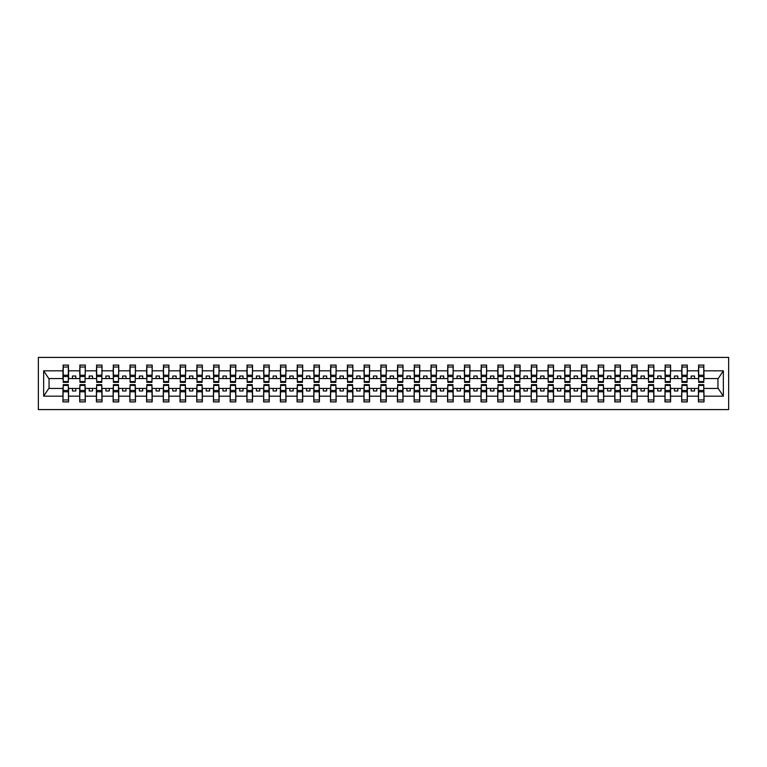 <?xml version="1.0" encoding="UTF-8"?>
<svg xmlns="http://www.w3.org/2000/svg" width="767" height="767" viewBox="0 0 767 767"><rect width="100%" height="100%" fill="white"/><g stroke="black" fill="none" stroke-linecap="round" stroke-linejoin="round"><path stroke-width="1.15" d="M38.35 409.588L728.65 409.588L728.65 357.412L38.35 357.412L38.35 409.588M698.679 386.443L698.421 388.447L687.309 388.447L687.04 386.443M703.77 380.557L704.039 378.553L718.219 378.553L723.348 370.825L723.348 396.175L704.039 396.175L704.039 401.898L698.421 401.898L698.421 388.447M703.77 386.443L704.039 396.175M681.959 386.443L681.69 388.447L670.588 388.447L670.32 386.443M698.421 396.175L687.309 396.175L687.309 401.898L681.69 401.898L681.69 388.447M687.309 396.175L687.309 388.447M665.238 386.443L664.97 388.447L653.867 388.447L653.599 386.443M681.69 396.175L670.588 396.175L670.588 401.898L664.97 401.898L664.97 388.447M670.588 396.175L670.588 388.447M648.518 386.443L648.249 388.447L637.147 388.447L636.878 386.443M664.97 396.175L653.867 396.175L653.867 401.898L648.249 401.898L648.249 388.447M653.867 396.175L653.867 388.447M631.797 386.443L631.529 388.447L620.426 388.447L620.158 386.443M648.249 396.175L637.147 396.175L637.147 401.898L631.529 401.898L631.529 388.447M637.147 396.175L637.147 388.447M615.067 386.443L614.808 388.447L603.696 388.447L603.437 386.443M631.529 396.175L620.426 396.175L620.426 401.898L614.808 401.898L614.808 388.447M620.426 396.175L620.426 388.447M598.346 386.443L598.078 388.447L586.976 388.447L586.707 386.443M614.808 396.175L603.696 396.175L603.696 401.898L598.078 401.898L598.078 388.447M603.696 396.175L603.696 388.447M581.626 386.443L581.357 388.447L570.255 388.447L569.986 386.443M598.078 396.175L586.976 396.175L586.976 401.898L581.357 401.898L581.357 388.447M586.976 396.175L586.976 388.447M564.905 386.443L564.637 388.447L553.534 388.447L553.266 386.443M581.357 396.175L570.255 396.175L570.255 401.898L564.637 401.898L564.637 388.447M570.255 396.175L570.255 388.447M548.184 386.443L547.916 388.447L536.814 388.447L536.545 386.443M564.637 396.175L553.534 396.175L553.534 401.898L547.916 401.898L547.916 388.447M553.534 396.175L553.534 388.447M531.464 386.443L531.195 388.447L520.093 388.447L519.825 386.443M547.916 396.175L536.814 396.175L536.814 401.898L531.195 401.898L531.195 388.447M536.814 396.175L536.814 388.447M514.734 386.443L514.465 388.447L503.363 388.447L503.094 386.443M531.195 396.175L520.093 396.175L520.093 401.898L514.465 401.898L514.465 388.447M520.093 396.175L520.093 388.447M498.013 386.443L497.745 388.447L486.642 388.447L486.374 386.443M514.465 396.175L503.363 396.175L503.363 401.898L497.745 401.898L497.745 388.447M503.363 396.175L503.363 388.447M481.293 386.443L481.024 388.447L469.922 388.447L469.653 386.443M497.745 396.175L486.642 396.175L486.642 401.898L481.024 401.898L481.024 388.447M486.642 396.175L486.642 388.447M464.572 386.443L464.303 388.447L453.201 388.447L452.933 386.443M481.024 396.175L469.922 396.175L469.922 401.898L464.303 401.898L464.303 388.447M469.922 396.175L469.922 388.447M447.851 386.443L447.583 388.447L436.481 388.447L436.212 386.443M464.303 396.175L453.201 396.175L453.201 401.898L447.583 401.898L447.583 388.447M453.201 396.175L453.201 388.447M431.121 386.443L430.862 388.447L419.75 388.447L419.482 386.443M447.583 396.175L436.481 396.175L436.481 401.898L430.862 401.898L430.862 388.447M436.481 396.175L436.481 388.447M414.401 386.443L414.132 388.447L403.03 388.447L402.761 386.443M430.862 396.175L419.75 396.175L419.75 401.898L414.132 401.898L414.132 388.447M419.75 396.175L419.75 388.447M397.68 386.443L397.411 388.447L386.309 388.447L386.041 386.443M414.132 396.175L403.03 396.175L403.03 401.898L397.411 401.898L397.411 388.447M403.03 396.175L403.03 388.447M380.959 386.443L380.691 388.447L369.589 388.447L369.32 386.443M397.411 396.175L386.309 396.175L386.309 401.898L380.691 401.898L380.691 388.447M386.309 396.175L386.309 388.447M364.239 386.443L363.97 388.447L352.868 388.447L352.599 386.443M380.691 396.175L369.589 396.175L369.589 401.898L363.97 401.898L363.97 388.447M369.589 396.175L369.589 388.447M347.518 386.443L347.25 388.447L336.138 388.447L335.879 386.443M363.97 396.175L352.868 396.175L352.868 401.898L347.25 401.898L347.25 388.447M352.868 396.175L352.868 388.447M330.788 386.443L330.519 388.447L319.417 388.447L319.149 386.443M347.25 396.175L336.138 396.175L336.138 401.898L330.519 401.898L330.519 388.447M336.138 396.175L336.138 388.447M314.067 386.443L313.799 388.447L302.697 388.447L302.428 386.443M330.519 396.175L319.417 396.175L319.417 401.898L313.799 401.898L313.799 388.447M319.417 396.175L319.417 388.447M297.347 386.443L297.078 388.447L285.976 388.447L285.707 386.443M313.799 396.175L302.697 396.175L302.697 401.898L297.078 401.898L297.078 388.447M302.697 396.175L302.697 388.447M280.626 386.443L280.358 388.447L269.255 388.447L268.987 386.443M297.078 396.175L285.976 396.175L285.976 401.898L280.358 401.898L280.358 388.447M285.976 396.175L285.976 388.447M263.906 386.443L263.637 388.447L252.535 388.447L252.266 386.443M280.358 396.175L269.255 396.175L269.255 401.898L263.637 401.898L263.637 388.447M269.255 396.175L269.255 388.447M247.175 386.443L246.907 388.447L235.805 388.447L235.536 386.443M263.637 396.175L252.535 396.175L252.535 401.898L246.907 401.898L246.907 388.447M252.535 396.175L252.535 388.447M230.455 386.443L230.186 388.447L219.084 388.447L218.816 386.443M246.907 396.175L235.805 396.175L235.805 401.898L230.186 401.898L230.186 388.447M235.805 396.175L235.805 388.447M213.734 386.443L213.466 388.447L202.363 388.447L202.095 386.443M230.186 396.175L219.084 396.175L219.084 401.898L213.466 401.898L213.466 388.447M219.084 396.175L219.084 388.447M197.014 386.443L196.745 388.447L185.643 388.447L185.374 386.443M213.466 396.175L202.363 396.175L202.363 401.898L196.745 401.898L196.745 388.447M202.363 396.175L202.363 388.447M180.293 386.443L180.024 388.447L168.922 388.447L168.654 386.443M196.745 396.175L185.643 396.175L185.643 401.898L180.024 401.898L180.024 388.447M185.643 396.175L185.643 388.447M163.563 386.443L163.304 388.447L152.192 388.447L151.933 386.443M180.024 396.175L168.922 396.175L168.922 401.898L163.304 401.898L163.304 388.447M168.922 396.175L168.922 388.447M146.842 386.443L146.574 388.447L135.471 388.447L135.203 386.443M163.304 396.175L152.192 396.175L152.192 401.898L146.574 401.898L146.574 388.447M152.192 396.175L152.192 388.447M130.122 386.443L129.853 388.447L118.751 388.447L118.482 386.443M146.574 396.175L135.471 396.175L135.471 401.898L129.853 401.898L129.853 388.447M135.471 396.175L135.471 388.447M113.401 386.443L113.132 388.447L102.03 388.447L101.762 386.443M129.853 396.175L118.751 396.175L118.751 401.898L113.132 401.898L113.132 388.447M118.751 396.175L118.751 388.447M96.68 386.443L96.412 388.447L85.31 388.447L85.041 386.443M113.132 396.175L102.03 396.175L102.03 401.898L96.412 401.898L96.412 388.447M102.03 396.175L102.03 388.447M79.96 386.443L79.691 388.447L68.579 388.447L68.321 386.443M96.412 396.175L85.31 396.175L85.31 401.898L79.691 401.898L79.691 388.447M85.31 396.175L85.31 388.447M698.679 381.563L703.77 381.563L703.77 382.359L698.679 382.359L698.679 365.102L698.421 370.825L687.309 370.825L687.04 380.557M698.679 380.557L698.421 370.825M681.959 381.563L687.04 381.563L687.04 382.359L681.959 382.359L681.959 365.102L681.69 370.825L670.588 370.825L670.32 380.557M681.959 380.557L681.69 370.825M665.238 381.563L670.32 381.563L670.32 382.359L665.238 382.359L665.238 365.102L664.97 370.825L653.867 370.825L653.599 380.557M665.238 380.557L664.97 370.825M648.518 381.563L653.599 381.563L653.599 382.359L648.518 382.359L648.518 365.102L648.249 370.825L637.147 370.825L636.878 380.557M648.518 380.557L648.249 370.825M631.797 381.563L636.878 381.563L636.878 382.359L631.797 382.359L631.797 365.102L631.529 370.825L620.426 370.825L620.158 380.557M631.797 380.557L631.529 370.825M615.067 381.563L620.158 381.563L620.158 382.359L615.067 382.359L615.067 365.102L614.808 370.825L603.696 370.825L603.437 380.557M615.067 380.557L614.808 370.825M598.346 381.563L603.437 381.563L603.437 382.359L598.346 382.359L598.346 365.102L598.078 370.825L586.976 370.825L586.707 380.557M598.346 380.557L598.078 370.825M581.626 381.563L586.707 381.563L586.707 382.359L581.626 382.359L581.626 365.102L581.357 370.825L570.255 370.825L569.986 380.557M581.626 380.557L581.357 370.825M564.905 381.563L569.986 381.563L569.986 382.359L564.905 382.359L564.905 365.102L564.637 370.825L553.534 370.825L553.266 380.557M564.905 380.557L564.637 370.825M548.184 381.563L553.266 381.563L553.266 382.359L548.184 382.359L548.184 365.102L547.916 370.825L536.814 370.825L536.545 380.557M548.184 380.557L547.916 370.825M531.464 381.563L536.545 381.563L536.545 382.359L531.464 382.359L531.464 365.102L531.195 370.825L520.093 370.825L519.825 380.557M531.464 380.557L531.195 370.825M514.734 381.563L519.825 381.563L519.825 382.359L514.734 382.359L514.734 365.102L514.465 370.825L503.363 370.825L503.094 380.557M514.734 380.557L514.465 370.825M498.013 381.563L503.094 381.563L503.094 382.359L498.013 382.359L498.013 365.102L497.745 370.825L486.642 370.825L486.374 380.557M498.013 380.557L497.745 370.825M481.293 381.563L486.374 381.563L486.374 382.359L481.293 382.359L481.293 365.102L481.024 370.825L469.922 370.825L469.653 380.557M481.293 380.557L481.024 370.825M464.572 381.563L469.653 381.563L469.653 382.359L464.572 382.359L464.572 365.102L464.303 370.825L453.201 370.825L452.933 380.557M464.572 380.557L464.303 370.825M447.851 381.563L452.933 381.563L452.933 382.359L447.851 382.359L447.851 365.102L447.583 370.825L436.481 370.825L436.212 380.557M447.851 380.557L447.583 370.825M431.121 381.563L436.212 381.563L436.212 382.359L431.121 382.359L431.121 365.102L430.862 370.825L419.75 370.825L419.482 380.557M431.121 380.557L430.862 370.825M414.401 381.563L419.482 381.563L419.482 382.359L414.401 382.359L414.401 365.102L414.132 370.825L403.03 370.825L402.761 380.557M414.401 380.557L414.132 370.825M397.68 381.563L402.761 381.563L402.761 382.359L397.68 382.359L397.68 365.102L397.411 370.825L386.309 370.825L386.041 380.557M397.68 380.557L397.411 370.825M380.959 381.563L386.041 381.563L386.041 382.359L380.959 382.359L380.959 365.102L380.691 370.825L369.589 370.825L369.32 380.557M380.959 380.557L380.691 370.825M364.239 381.563L369.32 381.563L369.32 382.359L364.239 382.359L364.239 365.102L363.97 370.825L352.868 370.825L352.599 380.557M364.239 380.557L363.97 370.825M347.518 381.563L352.599 381.563L352.599 382.359L347.518 382.359L347.518 365.102L347.25 370.825L336.138 370.825L335.879 380.557M347.518 380.557L347.25 370.825M330.788 381.563L335.879 381.563L335.879 382.359L330.788 382.359L330.788 365.102L330.519 370.825L319.417 370.825L319.149 380.557M330.788 380.557L330.519 370.825M314.067 381.563L319.149 381.563L319.149 382.359L314.067 382.359L314.067 365.102L313.799 370.825L302.697 370.825L302.428 380.557M314.067 380.557L313.799 370.825M297.347 381.563L302.428 381.563L302.428 382.359L297.347 382.359L297.347 365.102L297.078 370.825L285.976 370.825L285.707 380.557M297.347 380.557L297.078 370.825M280.626 381.563L285.707 381.563L285.707 382.359L280.626 382.359L280.626 365.102L280.358 370.825L269.255 370.825L268.987 380.557M280.626 380.557L280.358 370.825M263.906 381.563L268.987 381.563L268.987 382.359L263.906 382.359L263.906 365.102L263.637 370.825L252.535 370.825L252.266 380.557M263.906 380.557L263.637 370.825M247.175 381.563L252.266 381.563L252.266 382.359L247.175 382.359L247.175 365.102L246.907 370.825L235.805 370.825L235.536 380.557M247.175 380.557L246.907 370.825M230.455 381.563L235.536 381.563L235.536 382.359L230.455 382.359L230.455 365.102L230.186 370.825L219.084 370.825L218.816 380.557M230.455 380.557L230.186 370.825M213.734 381.563L218.816 381.563L218.816 382.359L213.734 382.359L213.734 365.102L213.466 370.825L202.363 370.825L202.095 380.557M213.734 380.557L213.466 370.825M197.014 381.563L202.095 381.563L202.095 382.359L197.014 382.359L197.014 365.102L196.745 370.825L185.643 370.825L185.374 380.557M197.014 380.557L196.745 370.825M180.293 381.563L185.374 381.563L185.374 382.359L180.293 382.359L180.293 365.102L180.024 370.825L168.922 370.825L168.654 380.557M180.293 380.557L180.024 370.825M163.563 381.563L168.654 381.563L168.654 382.359L163.563 382.359L163.563 365.102L163.304 370.825L152.192 370.825L151.933 380.557M163.563 380.557L163.304 370.825M146.842 381.563L151.933 381.563L151.933 382.359L146.842 382.359L146.842 365.102L146.574 370.825L135.471 370.825L135.203 380.557M146.842 380.557L146.574 370.825M130.122 381.563L135.203 381.563L135.203 382.359L130.122 382.359L130.122 365.102L129.853 370.825L118.751 370.825L118.482 380.557M130.122 380.557L129.853 370.825M113.401 381.563L118.482 381.563L118.482 382.359L113.401 382.359L113.401 365.102L113.132 370.825L102.03 370.825L101.762 380.557M113.401 380.557L113.132 370.825M96.68 381.563L101.762 381.563L101.762 382.359L96.68 382.359L96.68 365.102L96.412 370.825L85.31 370.825L85.041 380.557M96.68 380.557L96.412 370.825M79.96 381.563L85.041 381.563L85.041 382.359L79.96 382.359L79.96 365.102L79.691 370.825L68.579 370.825L68.321 365.102L68.321 382.359L63.23 382.359L63.23 376.53L68.321 376.53M79.96 380.557L79.691 370.825M63.23 386.443L62.961 388.447L48.781 388.447L43.652 396.175L43.652 370.825L48.781 378.553L62.961 378.553L62.961 370.825L43.652 370.825M79.691 396.175L68.579 396.175L68.579 401.898L62.961 401.898L62.961 388.447M68.579 396.175L68.579 388.447M63.23 376.53L63.23 365.102L62.961 370.825M62.961 378.553L63.23 380.557M704.039 378.553L703.77 365.102L703.77 381.563M681.69 365.102L687.309 365.102L687.309 370.825M664.97 365.102L670.588 365.102L670.588 370.825M648.249 365.102L653.867 365.102L653.867 370.825M631.529 365.102L637.147 365.102L637.147 370.825M614.808 365.102L620.426 365.102L620.426 370.825M598.078 365.102L603.696 365.102L603.696 370.825M581.357 365.102L586.976 365.102L586.976 370.825M564.637 365.102L570.255 365.102L570.255 370.825M547.916 365.102L553.534 365.102L553.534 370.825M531.195 365.102L536.814 365.102L536.814 370.825M514.465 365.102L520.093 365.102L520.093 370.825M497.745 365.102L503.363 365.102L503.363 370.825M481.024 365.102L486.642 365.102L486.642 370.825M464.303 365.102L469.922 365.102L469.922 370.825M447.583 365.102L453.201 365.102L453.201 370.825M430.862 365.102L436.481 365.102L436.481 370.825M414.132 365.102L419.75 365.102L419.75 370.825M397.411 365.102L403.03 365.102L403.03 370.825M380.691 365.102L386.309 365.102L386.309 370.825M363.97 365.102L369.589 365.102L369.589 370.825M347.25 365.102L352.868 365.102L352.868 370.825M330.519 365.102L336.138 365.102L336.138 370.825M313.799 365.102L319.417 365.102L319.417 370.825M297.078 365.102L302.697 365.102L302.697 370.825M280.358 365.102L285.976 365.102L285.976 370.825M263.637 365.102L269.255 365.102L269.255 370.825M246.907 365.102L252.535 365.102L252.535 370.825M230.186 365.102L235.805 365.102L235.805 370.825M213.466 365.102L219.084 365.102L219.084 370.825M196.745 365.102L202.363 365.102L202.363 370.825M180.024 365.102L185.643 365.102L185.643 370.825M163.304 365.102L168.922 365.102L168.922 370.825M146.574 365.102L152.192 365.102L152.192 370.825M129.853 365.102L135.471 365.102L135.471 370.825M113.132 365.102L118.751 365.102L118.751 370.825M96.412 365.102L102.03 365.102L102.03 370.825M79.691 365.102L85.31 365.102L85.31 370.825M723.348 370.825L704.039 370.825M62.961 396.175L43.652 396.175M62.961 365.102L68.579 365.102M698.421 365.102L704.039 365.102M698.421 378.553L694.538 378.553L694.538 376.012L691.192 376.012L691.192 378.553L694.538 378.553M691.192 378.553L687.309 378.553M691.192 388.447L691.192 390.988L694.538 390.988L694.538 388.447M681.69 378.553L677.817 378.553L677.817 376.012L674.471 376.012L674.471 378.553L677.817 378.553M674.471 378.553L670.588 378.553M674.471 388.447L674.471 390.988L677.817 390.988L677.817 388.447M664.97 378.553L661.087 378.553L661.087 376.012L657.75 376.012L657.75 378.553L661.087 378.553M657.75 378.553L653.867 378.553M657.75 388.447L657.75 390.988L661.087 390.988L661.087 388.447M648.249 378.553L644.366 378.553L644.366 376.012L641.02 376.012L641.02 378.553L644.366 378.553M641.02 378.553L637.147 378.553M641.02 388.447L641.02 390.988L644.366 390.988L644.366 388.447M631.529 378.553L627.646 378.553L627.646 376.012L624.3 376.012L624.3 378.553L627.646 378.553M624.3 378.553L620.426 378.553M624.3 388.447L624.3 390.988L627.646 390.988L627.646 388.447M614.808 378.553L610.925 378.553L610.925 376.012L607.579 376.012L607.579 378.553L610.925 378.553M607.579 378.553L603.696 378.553M607.579 388.447L607.579 390.988L610.925 390.988L610.925 388.447M598.078 378.553L594.204 378.553L594.204 376.012L590.858 376.012L590.858 378.553L594.204 378.553M590.858 378.553L586.976 378.553M590.858 388.447L590.858 390.988L594.204 390.988L594.204 388.447M581.357 378.553L577.484 378.553L577.484 376.012L574.138 376.012L574.138 378.553L577.484 378.553M574.138 378.553L570.255 378.553M574.138 388.447L574.138 390.988L577.484 390.988L577.484 388.447M564.637 378.553L560.754 378.553L560.754 376.012L557.417 376.012L557.417 378.553L560.754 378.553M557.417 378.553L553.534 378.553M557.417 388.447L557.417 390.988L560.754 390.988L560.754 388.447M547.916 378.553L544.033 378.553L544.033 376.012L540.687 376.012L540.687 378.553L544.033 378.553M540.687 378.553L536.814 378.553M540.687 388.447L540.687 390.988L544.033 390.988L544.033 388.447M531.195 378.553L527.312 378.553L527.312 376.012L523.966 376.012L523.966 378.553L527.312 378.553M523.966 378.553L520.093 378.553M523.966 388.447L523.966 390.988L527.312 390.988L527.312 388.447M514.465 378.553L510.592 378.553L510.592 376.012L507.246 376.012L507.246 378.553L510.592 378.553M507.246 378.553L503.363 378.553M507.246 388.447L507.246 390.988L510.592 390.988L510.592 388.447M497.745 378.553L493.871 378.553L493.871 376.012L490.525 376.012L490.525 378.553L493.871 378.553M490.525 378.553L486.642 378.553M490.525 388.447L490.525 390.988L493.871 390.988L493.871 388.447M481.024 378.553L477.141 378.553L477.141 376.012L473.805 376.012L473.805 378.553L477.141 378.553M473.805 378.553L469.922 378.553M473.805 388.447L473.805 390.988L477.141 390.988L477.141 388.447M464.303 378.553L460.421 378.553L460.421 376.012L457.074 376.012L457.074 378.553L460.421 378.553M457.074 378.553L453.201 378.553M457.074 388.447L457.074 390.988L460.421 390.988L460.421 388.447M447.583 378.553L443.7 378.553L443.7 376.012L440.354 376.012L440.354 378.553L443.7 378.553M440.354 378.553L436.481 378.553M440.354 388.447L440.354 390.988L443.7 390.988L443.7 388.447M430.862 378.553L426.979 378.553L426.979 376.012L423.633 376.012L423.633 378.553L426.979 378.553M423.633 378.553L419.75 378.553M423.633 388.447L423.633 390.988L426.979 390.988L426.979 388.447M414.132 378.553L410.259 378.553L410.259 376.012L406.913 376.012L406.913 378.553L410.259 378.553M406.913 378.553L403.03 378.553M406.913 388.447L406.913 390.988L410.259 390.988L410.259 388.447M397.411 378.553L393.538 378.553L393.538 376.012L390.192 376.012L390.192 378.553L393.538 378.553M390.192 378.553L386.309 378.553M390.192 388.447L390.192 390.988L393.538 390.988L393.538 388.447M380.691 378.553L376.808 378.553L376.808 376.012L373.462 376.012L373.462 378.553L376.808 378.553M373.462 378.553L369.589 378.553M373.462 388.447L373.462 390.988L376.808 390.988L376.808 388.447M363.97 378.553L360.087 378.553L360.087 376.012L356.741 376.012L356.741 378.553L360.087 378.553M356.741 378.553L352.868 378.553M356.741 388.447L356.741 390.988L360.087 390.988L360.087 388.447M347.25 378.553L343.367 378.553L343.367 376.012L340.021 376.012L340.021 378.553L343.367 378.553M340.021 378.553L336.138 378.553M340.021 388.447L340.021 390.988L343.367 390.988L343.367 388.447M330.519 378.553L326.646 378.553L326.646 376.012L323.3 376.012L323.3 378.553L326.646 378.553M323.3 378.553L319.417 378.553M323.3 388.447L323.3 390.988L326.646 390.988L326.646 388.447M313.799 378.553L309.926 378.553L309.926 376.012L306.579 376.012L306.579 378.553L309.926 378.553M306.579 378.553L302.697 378.553M306.579 388.447L306.579 390.988L309.926 390.988L309.926 388.447M297.078 378.553L293.195 378.553L293.195 376.012L289.859 376.012L289.859 378.553L293.195 378.553M289.859 378.553L285.976 378.553M289.859 388.447L289.859 390.988L293.195 390.988L293.195 388.447M280.358 378.553L276.475 378.553L276.475 376.012L273.129 376.012L273.129 378.553L276.475 378.553M273.129 378.553L269.255 378.553M273.129 388.447L273.129 390.988L276.475 390.988L276.475 388.447M263.637 378.553L259.754 378.553L259.754 376.012L256.408 376.012L256.408 378.553L259.754 378.553M256.408 378.553L252.535 378.553M256.408 388.447L256.408 390.988L259.754 390.988L259.754 388.447M246.907 378.553L243.034 378.553L243.034 376.012L239.688 376.012L239.688 378.553L243.034 378.553M239.688 378.553L235.805 378.553M239.688 388.447L239.688 390.988L243.034 390.988L243.034 388.447M230.186 378.553L226.313 378.553L226.313 376.012L222.967 376.012L222.967 378.553L226.313 378.553M222.967 378.553L219.084 378.553M222.967 388.447L222.967 390.988L226.313 390.988L226.313 388.447M213.466 378.553L209.583 378.553L209.583 376.012L206.246 376.012L206.246 378.553L209.583 378.553M206.246 378.553L202.363 378.553M206.246 388.447L206.246 390.988L209.583 390.988L209.583 388.447M196.745 378.553L192.862 378.553L192.862 376.012L189.516 376.012L189.516 378.553L192.862 378.553M189.516 378.553L185.643 378.553M189.516 388.447L189.516 390.988L192.862 390.988L192.862 388.447M180.024 378.553L176.142 378.553L176.142 376.012L172.796 376.012L172.796 378.553L176.142 378.553M172.796 378.553L168.922 378.553M172.796 388.447L172.796 390.988L176.142 390.988L176.142 388.447M163.304 378.553L159.421 378.553L159.421 376.012L156.075 376.012L156.075 378.553L159.421 378.553M156.075 378.553L152.192 378.553M156.075 388.447L156.075 390.988L159.421 390.988L159.421 388.447M146.574 378.553L142.7 378.553L142.7 376.012L139.354 376.012L139.354 378.553L142.7 378.553M139.354 378.553L135.471 378.553M139.354 388.447L139.354 390.988L142.7 390.988L142.7 388.447M129.853 378.553L125.98 378.553L125.98 376.012L122.634 376.012L122.634 378.553L125.98 378.553M122.634 378.553L118.751 378.553M122.634 388.447L122.634 390.988L125.98 390.988L125.98 388.447M113.132 378.553L109.25 378.553L109.25 376.012L105.913 376.012L105.913 378.553L109.25 378.553M105.913 378.553L102.03 378.553M105.913 388.447L105.913 390.988L109.25 390.988L109.25 388.447M96.412 378.553L92.529 378.553L92.529 376.012L89.183 376.012L89.183 378.553L92.529 378.553M89.183 378.553L85.31 378.553M89.183 388.447L89.183 390.988L92.529 390.988L92.529 388.447M79.691 378.553L75.808 378.553L75.808 376.012L72.462 376.012L72.462 378.553L75.808 378.553M72.462 378.553L68.579 378.553L68.579 370.825M72.462 388.447L72.462 390.988L75.808 390.988L75.808 388.447M68.579 378.553L68.321 380.557M723.348 396.175L718.219 388.447L704.039 388.447M49.05 378.553L49.05 388.447M717.95 388.447L717.95 378.553M63.23 375.226L68.321 375.226M62.961 401.898L63.23 384.641L68.321 384.641L68.321 390.47L63.23 390.47M68.321 390.47L68.579 401.898M68.321 391.774L63.23 391.774M85.31 365.102L85.041 381.563M79.96 376.53L85.041 376.53M79.96 375.226L85.041 375.226M102.03 365.102L101.762 381.563M96.68 376.53L101.762 376.53M96.68 375.226L101.762 375.226M118.751 365.102L118.482 381.563M113.401 376.53L118.482 376.53M113.401 375.226L118.482 375.226M135.471 365.102L135.203 381.563M130.122 376.53L135.203 376.53M130.122 375.226L135.203 375.226M79.691 401.898L79.96 384.641L85.041 384.641L85.041 390.47L79.96 390.47M85.041 390.47L85.31 401.898M85.041 391.774L79.96 391.774M96.412 401.898L96.68 384.641L101.762 384.641L101.762 390.47L96.68 390.47M101.762 390.47L102.03 401.898M101.762 391.774L96.68 391.774M113.132 401.898L113.401 384.641L118.482 384.641L118.482 390.47L113.401 390.47M118.482 390.47L118.751 401.898M118.482 391.774L113.401 391.774M129.853 401.898L130.122 384.641L135.203 384.641L135.203 390.47L130.122 390.47M135.203 390.47L135.471 401.898M135.203 391.774L130.122 391.774M152.192 365.102L151.933 381.563M146.842 376.53L151.933 376.53M146.842 375.226L151.933 375.226M146.574 401.898L146.842 384.641L151.933 384.641L151.933 390.47L146.842 390.47M151.933 390.47L152.192 401.898M151.933 391.774L146.842 391.774M168.922 365.102L168.654 381.563M163.563 376.53L168.654 376.53M163.563 375.226L168.654 375.226M163.304 401.898L163.563 384.641L168.654 384.641L168.654 390.47L163.563 390.47M168.654 390.47L168.922 401.898M168.654 391.774L163.563 391.774M185.643 365.102L185.374 381.563M180.293 376.53L185.374 376.53M180.293 375.226L185.374 375.226M180.024 401.898L180.293 384.641L185.374 384.641L185.374 390.47L180.293 390.47M185.374 390.47L185.643 401.898M185.374 391.774L180.293 391.774M202.363 365.102L202.095 381.563M197.014 376.53L202.095 376.53M197.014 375.226L202.095 375.226M196.745 401.898L197.014 384.641L202.095 384.641L202.095 390.47L197.014 390.47M202.095 390.47L202.363 401.898M202.095 391.774L197.014 391.774M219.084 365.102L218.816 381.563M213.734 376.53L218.816 376.53M213.734 375.226L218.816 375.226M213.466 401.898L213.734 384.641L218.816 384.641L218.816 390.47L213.734 390.47M218.816 390.47L219.084 401.898M218.816 391.774L213.734 391.774M235.805 365.102L235.536 381.563M230.455 376.53L235.536 376.53M230.455 375.226L235.536 375.226M230.186 401.898L230.455 384.641L235.536 384.641L235.536 390.47L230.455 390.47M235.536 390.47L235.805 401.898M235.536 391.774L230.455 391.774M252.535 365.102L252.266 381.563M247.175 376.53L252.266 376.53M247.175 375.226L252.266 375.226M246.907 401.898L247.175 384.641L252.266 384.641L252.266 390.47L247.175 390.47M252.266 390.47L252.535 401.898M252.266 391.774L247.175 391.774M269.255 365.102L268.987 381.563M263.906 376.53L268.987 376.53M263.906 375.226L268.987 375.226M263.637 401.898L263.906 384.641L268.987 384.641L268.987 390.47L263.906 390.47M268.987 390.47L269.255 401.898M268.987 391.774L263.906 391.774M285.976 365.102L285.707 381.563M280.626 376.53L285.707 376.53M280.626 375.226L285.707 375.226M280.358 401.898L280.626 384.641L285.707 384.641L285.707 390.47L280.626 390.47M285.707 390.47L285.976 401.898M285.707 391.774L280.626 391.774M302.697 365.102L302.428 381.563M297.347 376.53L302.428 376.53M297.347 375.226L302.428 375.226M297.078 401.898L297.347 384.641L302.428 384.641L302.428 390.47L297.347 390.47M302.428 390.47L302.697 401.898M302.428 391.774L297.347 391.774M319.417 365.102L319.149 381.563M314.067 376.53L319.149 376.53M314.067 375.226L319.149 375.226M313.799 401.898L314.067 384.641L319.149 384.641L319.149 390.47L314.067 390.47M319.149 390.47L319.417 401.898M319.149 391.774L314.067 391.774M336.138 365.102L335.879 381.563M330.788 376.53L335.879 376.53M330.788 375.226L335.879 375.226M352.868 365.102L352.599 381.563M347.518 376.53L352.599 376.53M347.518 375.226L352.599 375.226M369.589 365.102L369.32 381.563M364.239 376.53L369.32 376.53M364.239 375.226L369.32 375.226M386.309 365.102L386.041 381.563M380.959 376.53L386.041 376.53M380.959 375.226L386.041 375.226M403.03 365.102L402.761 381.563M397.68 376.53L402.761 376.53M397.68 375.226L402.761 375.226M419.75 365.102L419.482 381.563M414.401 376.53L419.482 376.53M414.401 375.226L419.482 375.226M436.481 365.102L436.212 381.563M431.121 376.53L436.212 376.53M431.121 375.226L436.212 375.226M453.201 365.102L452.933 381.563M447.851 376.53L452.933 376.53M447.851 375.226L452.933 375.226M469.922 365.102L469.653 381.563M464.572 376.53L469.653 376.53M464.572 375.226L469.653 375.226M486.642 365.102L486.374 381.563M481.293 376.53L486.374 376.53M481.293 375.226L486.374 375.226M503.363 365.102L503.094 381.563M498.013 376.53L503.094 376.53M498.013 375.226L503.094 375.226M520.093 365.102L519.825 381.563M514.734 376.53L519.825 376.53M514.734 375.226L519.825 375.226M536.814 365.102L536.545 381.563M531.464 376.53L536.545 376.53M531.464 375.226L536.545 375.226M553.534 365.102L553.266 381.563M548.184 376.53L553.266 376.53M548.184 375.226L553.266 375.226M330.519 401.898L330.788 384.641L335.879 384.641L335.879 390.47L330.788 390.47M335.879 390.47L336.138 401.898M335.879 391.774L330.788 391.774M347.25 401.898L347.518 384.641L352.599 384.641L352.599 390.47L347.518 390.47M352.599 390.47L352.868 401.898M352.599 391.774L347.518 391.774M363.97 401.898L364.239 384.641L369.32 384.641L369.32 390.47L364.239 390.47M369.32 390.47L369.589 401.898M369.32 391.774L364.239 391.774M380.691 401.898L380.959 384.641L386.041 384.641L386.041 390.47L380.959 390.47M386.041 390.47L386.309 401.898M386.041 391.774L380.959 391.774M397.411 401.898L397.68 384.641L402.761 384.641L402.761 390.47L397.68 390.47M402.761 390.47L403.03 401.898M402.761 391.774L397.68 391.774M414.132 401.898L414.401 384.641L419.482 384.641L419.482 390.47L414.401 390.47M419.482 390.47L419.75 401.898M419.482 391.774L414.401 391.774M430.862 401.898L431.121 384.641L436.212 384.641L436.212 390.47L431.121 390.47M436.212 390.47L436.481 401.898M436.212 391.774L431.121 391.774M447.583 401.898L447.851 384.641L452.933 384.641L452.933 390.47L447.851 390.47M452.933 390.47L453.201 401.898M452.933 391.774L447.851 391.774M464.303 401.898L464.572 384.641L469.653 384.641L469.653 390.47L464.572 390.47M469.653 390.47L469.922 401.898M469.653 391.774L464.572 391.774M481.024 401.898L481.293 384.641L486.374 384.641L486.374 390.47L481.293 390.47M486.374 390.47L486.642 401.898M486.374 391.774L481.293 391.774M497.745 401.898L498.013 384.641L503.094 384.641L503.094 390.47L498.013 390.47M503.094 390.47L503.363 401.898M503.094 391.774L498.013 391.774M514.465 401.898L514.734 384.641L519.825 384.641L519.825 390.47L514.734 390.47M519.825 390.47L520.093 401.898M519.825 391.774L514.734 391.774M531.195 401.898L531.464 384.641L536.545 384.641L536.545 390.47L531.464 390.47M536.545 390.47L536.814 401.898M536.545 391.774L531.464 391.774M547.916 401.898L548.184 384.641L553.266 384.641L553.266 390.47L548.184 390.47M553.266 390.47L553.534 401.898M553.266 391.774L548.184 391.774M570.255 365.102L569.986 381.563M564.905 376.53L569.986 376.53M564.905 375.226L569.986 375.226M564.637 401.898L564.905 384.641L569.986 384.641L569.986 390.47L564.905 390.47M569.986 390.47L570.255 401.898M569.986 391.774L564.905 391.774M586.976 365.102L586.707 381.563M581.626 376.53L586.707 376.53M581.626 375.226L586.707 375.226M581.357 401.898L581.626 384.641L586.707 384.641L586.707 390.47L581.626 390.47M586.707 390.47L586.976 401.898M586.707 391.774L581.626 391.774M603.696 365.102L603.437 381.563M598.346 376.53L603.437 376.53M598.346 375.226L603.437 375.226M598.078 401.898L598.346 384.641L603.437 384.641L603.437 390.47L598.346 390.47M603.437 390.47L603.696 401.898M603.437 391.774L598.346 391.774M620.426 365.102L620.158 381.563M615.067 376.53L620.158 376.53M615.067 375.226L620.158 375.226M614.808 401.898L615.067 384.641L620.158 384.641L620.158 390.47L615.067 390.47M620.158 390.47L620.426 401.898M620.158 391.774L615.067 391.774M637.147 365.102L636.878 381.563M631.797 376.53L636.878 376.53M631.797 375.226L636.878 375.226M631.529 401.898L631.797 384.641L636.878 384.641L636.878 390.47L631.797 390.47M636.878 390.47L637.147 401.898M636.878 391.774L631.797 391.774M653.867 365.102L653.599 381.563M648.518 376.53L653.599 376.53M648.518 375.226L653.599 375.226M648.249 401.898L648.518 384.641L653.599 384.641L653.599 390.47L648.518 390.47M653.599 390.47L653.867 401.898M653.599 391.774L648.518 391.774M670.588 365.102L670.32 381.563M665.238 376.53L670.32 376.53M665.238 375.226L670.32 375.226M664.97 401.898L665.238 384.641L670.32 384.641L670.32 390.47L665.238 390.47M670.32 390.47L670.588 401.898M670.32 391.774L665.238 391.774M687.309 365.102L687.04 381.563M681.959 376.53L687.04 376.53M681.959 375.226L687.04 375.226M681.69 401.898L681.959 384.641L687.04 384.641L687.04 390.47L681.959 390.47M687.04 390.47L687.309 401.898M687.04 391.774L681.959 391.774M698.679 376.53L703.77 376.53M698.679 375.226L703.77 375.226M698.421 401.898L698.679 384.641L703.77 384.641L703.77 390.47L698.679 390.47M703.77 390.47L704.039 401.898M703.77 391.774L698.679 391.774M63.23 381.563L68.321 381.563M63.23 367.038L68.321 367.038M68.321 385.437L63.23 385.437M68.321 399.962L63.23 399.962M79.96 367.038L85.041 367.038M96.68 367.038L101.762 367.038M113.401 367.038L118.482 367.038M130.122 367.038L135.203 367.038M85.041 385.437L79.96 385.437M85.041 399.962L79.96 399.962M101.762 385.437L96.68 385.437M101.762 399.962L96.68 399.962M118.482 385.437L113.401 385.437M118.482 399.962L113.401 399.962M135.203 385.437L130.122 385.437M135.203 399.962L130.122 399.962M146.842 367.038L151.933 367.038M151.933 385.437L146.842 385.437M151.933 399.962L146.842 399.962M163.563 367.038L168.654 367.038M168.654 385.437L163.563 385.437M168.654 399.962L163.563 399.962M180.293 367.038L185.374 367.038M185.374 385.437L180.293 385.437M185.374 399.962L180.293 399.962M197.014 367.038L202.095 367.038M202.095 385.437L197.014 385.437M202.095 399.962L197.014 399.962M213.734 367.038L218.816 367.038M218.816 385.437L213.734 385.437M218.816 399.962L213.734 399.962M230.455 367.038L235.536 367.038M235.536 385.437L230.455 385.437M235.536 399.962L230.455 399.962M247.175 367.038L252.266 367.038M252.266 385.437L247.175 385.437M252.266 399.962L247.175 399.962M263.906 367.038L268.987 367.038M268.987 385.437L263.906 385.437M268.987 399.962L263.906 399.962M280.626 367.038L285.707 367.038M285.707 385.437L280.626 385.437M285.707 399.962L280.626 399.962M297.347 367.038L302.428 367.038M302.428 385.437L297.347 385.437M302.428 399.962L297.347 399.962M314.067 367.038L319.149 367.038M319.149 385.437L314.067 385.437M319.149 399.962L314.067 399.962M330.788 367.038L335.879 367.038M347.518 367.038L352.599 367.038M364.239 367.038L369.32 367.038M380.959 367.038L386.041 367.038M397.68 367.038L402.761 367.038M414.401 367.038L419.482 367.038M431.121 367.038L436.212 367.038M447.851 367.038L452.933 367.038M464.572 367.038L469.653 367.038M481.293 367.038L486.374 367.038M498.013 367.038L503.094 367.038M514.734 367.038L519.825 367.038M531.464 367.038L536.545 367.038M548.184 367.038L553.266 367.038M335.879 385.437L330.788 385.437M335.879 399.962L330.788 399.962M352.599 385.437L347.518 385.437M352.599 399.962L347.518 399.962M369.32 385.437L364.239 385.437M369.32 399.962L364.239 399.962M386.041 385.437L380.959 385.437M386.041 399.962L380.959 399.962M402.761 385.437L397.68 385.437M402.761 399.962L397.68 399.962M419.482 385.437L414.401 385.437M419.482 399.962L414.401 399.962M436.212 385.437L431.121 385.437M436.212 399.962L431.121 399.962M452.933 385.437L447.851 385.437M452.933 399.962L447.851 399.962M469.653 385.437L464.572 385.437M469.653 399.962L464.572 399.962M486.374 385.437L481.293 385.437M486.374 399.962L481.293 399.962M503.094 385.437L498.013 385.437M503.094 399.962L498.013 399.962M519.825 385.437L514.734 385.437M519.825 399.962L514.734 399.962M536.545 385.437L531.464 385.437M536.545 399.962L531.464 399.962M553.266 385.437L548.184 385.437M553.266 399.962L548.184 399.962M564.905 367.038L569.986 367.038M569.986 385.437L564.905 385.437M569.986 399.962L564.905 399.962M581.626 367.038L586.707 367.038M586.707 385.437L581.626 385.437M586.707 399.962L581.626 399.962M598.346 367.038L603.437 367.038M603.437 385.437L598.346 385.437M603.437 399.962L598.346 399.962M615.067 367.038L620.158 367.038M620.158 385.437L615.067 385.437M620.158 399.962L615.067 399.962M631.797 367.038L636.878 367.038M636.878 385.437L631.797 385.437M636.878 399.962L631.797 399.962M648.518 367.038L653.599 367.038M653.599 385.437L648.518 385.437M653.599 399.962L648.518 399.962M665.238 367.038L670.32 367.038M670.32 385.437L665.238 385.437M670.32 399.962L665.238 399.962M681.959 367.038L687.04 367.038M687.04 385.437L681.959 385.437M687.04 399.962L681.959 399.962M698.679 367.038L703.77 367.038M703.77 385.437L698.679 385.437M703.77 399.962L698.679 399.962"/></g></svg>
